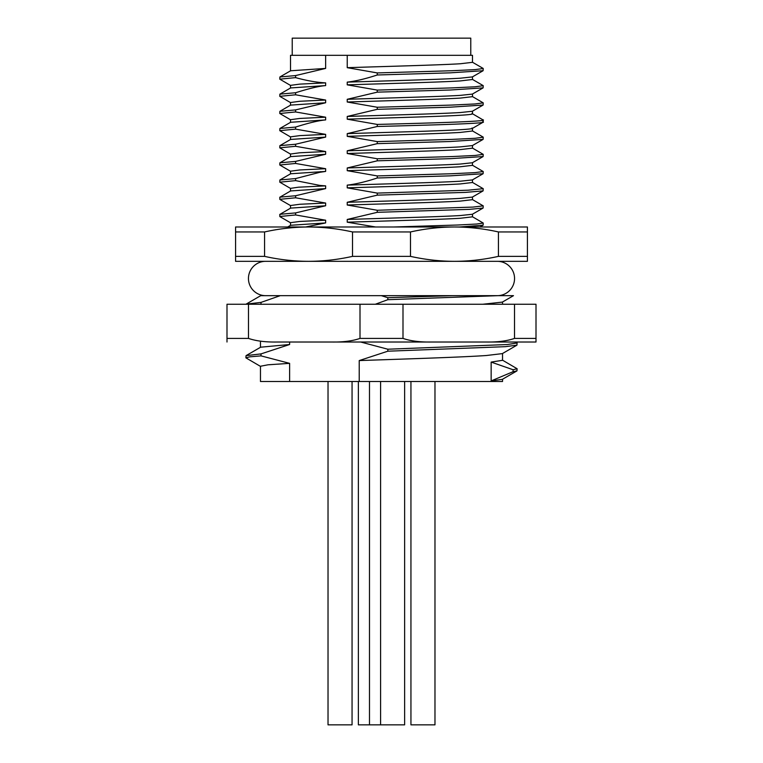 <?xml version="1.0" encoding="UTF-8"?>
<svg xmlns="http://www.w3.org/2000/svg" width="763" height="763" viewBox="0 0 763 763"><rect width="100%" height="100%" fill="white"/><g stroke="black" fill="none" stroke-linecap="round" stroke-linejoin="round"><path stroke-width="1.14" d="M470.771 55.318L470.771 38.15L292.229 38.15L292.229 55.318M290.512 70.845L290.512 55.318L472.488 55.318L472.488 62.328L460.299 63.758C439.049 65.065 387.661 66.371 347.232 67.678L347.232 55.318M375.663 226.993L347.232 222.186L347.232 219.458L377.265 212.324L377.265 210.264L347.232 205.018L347.232 202.29L377.265 195.147L377.265 193.096L347.232 187.851L347.232 185.132C355.796 184.141 365.811 181.766 377.265 177.989L377.265 175.929L347.232 170.683L347.232 167.965L377.265 160.821L377.265 158.771L347.232 153.516L347.232 150.797L377.265 143.654L377.265 141.594L347.232 136.348L347.232 133.63L377.265 126.486L377.265 124.426L347.232 119.181L347.232 116.462L377.265 109.319L377.265 107.259L347.232 102.013L347.232 99.295L377.265 92.151L377.265 90.091L347.232 84.846L347.232 82.127C355.692 81.164 365.696 78.789 377.265 74.984L377.265 72.924L347.232 67.678M325.639 55.318L325.639 68.422L295.605 75.566L295.605 77.626C306.65 80.678 316.664 82.423 325.639 82.871L325.639 85.59C319.115 86.105 309.101 88.479 295.605 92.733L295.605 94.793L325.639 100.039L325.639 102.757L295.605 109.901L295.605 111.951L325.639 117.206L325.639 119.925C318.781 120.516 308.767 122.891 295.605 127.068L295.605 129.128L325.639 134.374L325.639 137.092L295.605 144.236L295.605 146.296L325.639 151.541L325.639 154.26L295.605 161.403L295.605 163.454L325.639 168.709L325.639 171.427L319.84 172.295L295.615 178.571L295.615 180.621L319.85 185.409L325.639 185.876L325.639 188.595L295.615 195.738L295.615 197.789L325.639 203.044L325.639 205.762L295.615 212.906L295.615 214.956L325.639 220.211L325.639 222.93L305.639 226.993M325.639 68.422L290.636 70.768L279.897 76.977L295.605 75.566M295.605 77.626L279.783 79.161L279.897 76.977M279.783 79.161L290.636 85.504M290.512 88.012L290.512 85.361L299.773 84.121L325.639 82.871M325.639 85.59L290.636 87.936L279.897 94.145L295.605 92.733M295.605 94.793L279.783 96.329L279.887 94.145M279.783 96.329L290.636 102.671M290.512 105.18L290.512 102.528L299.764 101.279L325.639 100.039M325.639 102.757L290.636 105.103L279.887 111.312L295.605 109.901M295.605 111.951L279.783 113.496L279.887 111.312M279.783 113.496L290.636 119.839M290.512 122.347L290.512 119.696L299.764 118.446L325.639 117.206M325.639 119.925L290.636 122.271L279.897 128.48L295.605 127.068M295.605 129.128L279.783 130.664L279.897 128.48M279.783 130.664L290.636 137.006M290.512 139.515L290.512 136.863L299.764 135.623L325.639 134.374M325.639 137.092L290.636 139.438L279.897 145.647L295.605 144.236M295.605 146.296L279.783 147.831L279.887 145.647M279.783 147.831L290.636 154.174M290.512 156.682L290.512 154.031L299.764 152.781L325.639 151.541M325.639 154.26L290.636 156.606L279.887 162.815L295.605 161.403M295.605 163.454L279.783 164.999L279.887 162.815M279.783 164.999L290.636 171.341M290.512 173.85L290.512 171.198L299.764 169.958L325.639 168.709M325.639 171.427L290.636 173.773L279.897 179.982L295.577 178.571M295.615 180.631L279.783 182.166L279.897 179.982M279.783 182.166L290.627 188.499M290.512 191.017L290.512 188.366L298.409 187.202L325.639 185.876M325.639 188.595L290.636 190.941L279.783 197.274L279.887 199.448L290.636 205.657M295.615 195.738L279.897 197.15M295.624 197.789L279.783 199.324M290.512 208.185L290.512 205.524L299.764 204.274L325.639 203.044M325.639 205.762L290.636 208.108L279.783 214.441L279.897 216.625L290.636 222.834M295.615 212.906L279.897 214.317M295.624 214.956L279.783 216.492M290.512 225.352L290.512 222.682L299.745 221.451L325.639 220.211M325.639 222.93L290.636 225.276L287.67 226.993M297.894 226.993L292.248 226.993M288.824 226.993L287.756 226.993M235.576 256.368L235.576 261.327L454.462 261.327C469.083 261.299 483.742 259.639 498.439 256.368L498.439 231.952L527.424 231.952L527.424 226.993L235.576 226.993L235.576 256.368L264.561 256.368C279.287 259.649 293.946 261.299 308.538 261.327C323.159 261.299 337.818 259.639 352.516 256.368L352.516 231.952C337.79 228.671 323.13 227.021 308.538 226.993C293.917 227.021 279.258 228.681 264.561 231.952L264.561 256.368M498.439 231.952C483.713 228.671 469.054 227.021 454.462 226.993C439.841 227.021 425.182 228.681 410.484 231.952L352.516 231.952M352.516 256.368L410.484 256.368C425.21 259.649 439.869 261.299 454.462 261.327L527.424 261.327L527.424 231.952M410.484 231.952L410.484 256.368M498.439 256.368L527.424 256.368M264.561 231.952L235.576 231.952M399.278 295.663L265.619 295.663A17.168 17.168 0 0 1 248.452 278.495A17.168 17.168 0 0 1 265.619 261.327L308.538 261.327M454.462 261.327L497.381 261.327A17.168 17.168 0 0 1 514.548 278.495A17.168 17.168 0 0 1 497.381 295.663L435.168 295.663M375.339 304.246L387.823 299.697L387.823 297.713L381.328 295.663L280.25 295.663L261.013 302.396L261.013 304.37M245.924 304.246L260.688 295.682L280.25 295.663M381.328 295.663L513.48 295.663L497.829 295.663L387.823 299.697M289.616 342.015L289.616 344.514L261.013 353.898L261.013 355.873L289.616 363.35L289.616 381.5L359.22 381.5L359.22 360.575L387.823 351.199L387.823 349.216L360.651 342.015M248.49 304.246L226.993 304.246L226.993 338.41L248.49 338.41C256.044 341.032 265.658 342.234 277.351 342.015L536.007 342.015L536.007 338.41L514.51 338.41L514.51 304.246L248.49 304.246L248.49 338.41M536.007 338.41L536.007 304.246L514.51 304.246M505.964 342.015L277.351 342.015M226.993 342.015L226.993 338.41M331.142 342.015C342.835 342.234 352.449 341.032 360.002 338.41L402.998 338.41C410.551 341.032 420.165 342.234 431.858 342.015M360.002 338.41L360.002 304.246M402.998 304.246L402.998 338.41M485.649 342.015C497.342 342.234 506.956 341.032 514.51 338.41M246.067 304.132L261.022 302.396M482.788 304.246L502.331 302.11L513.48 295.663M387.823 297.713L452.125 295.663M387.823 349.216L507.395 344.533L517.123 342.978L515.645 342.015M517.123 342.978L516.933 345.172L505.306 346.679L387.823 351.199M359.22 360.575C408.358 358.887 461.863 357.208 486.317 355.52L502.321 353.622L516.933 345.172M513.089 369.74L517.123 368.739L516.952 370.894L502.331 379.345L491.153 380.918L513.089 371.695L513.089 369.74L491.153 362.091L502.531 360.308L502.531 353.498M359.22 381.5L502.531 381.5L502.531 379.23M491.153 362.091L491.153 380.918M516.952 370.894L513.089 371.695M517.123 368.739L502.312 360.06M289.616 363.35L267.985 364.8L260.469 366.25L260.469 381.5L289.616 381.5M261.013 355.873L249.711 356.846L245.877 357.828L260.679 366.498M245.877 357.828L246.058 355.634L261.013 353.898M289.616 344.514L260.66 347.194M358.372 381.5L358.372 724.85L404.628 724.85L404.628 381.5M328.023 381.5L328.023 724.85L352.058 724.85L352.058 381.5M410.942 381.5L410.942 724.85L434.977 724.85L434.977 381.5M393.718 226.993L457.571 225.018L476.598 224.026L483.217 223.034L483.122 225.199L459.526 226.993M483.217 223.034L472.364 216.692M472.488 214.184L472.488 216.835L460.299 218.266C439.04 219.572 387.747 220.879 347.232 222.186M347.232 219.458C387.623 218.161 438.944 216.835 460.299 215.547L472.364 214.26L483.103 208.051L469.483 209.358L377.265 212.324M377.265 210.264L472.965 207.088L483.217 205.867L483.103 208.051M483.217 205.867L472.364 199.524M472.488 197.016L472.488 199.668L460.299 201.098C439.04 202.405 387.747 203.711 347.232 205.018M347.232 202.29C387.757 200.974 439.164 199.677 460.299 198.37L472.354 197.092L483.093 190.884L465.573 192.381L377.265 195.147M377.265 193.096L468.062 190.206L483.217 188.69L483.093 190.884M483.217 188.69L472.364 182.357M472.488 179.849L472.488 182.5L460.299 183.931C439.04 185.237 387.747 186.544 347.232 187.851M347.232 185.132C386.583 183.854 439.278 182.51 460.299 181.213L472.364 179.925L483.113 173.716L450.199 175.852L377.265 177.989M377.265 175.929L451.915 173.735L475.063 172.629L483.217 171.532L483.113 173.716M483.217 171.532L472.364 165.189M472.488 162.681L472.488 165.333L460.299 166.763C439.04 168.07 387.747 169.376 347.232 170.683M347.232 167.965C387.661 166.658 439.049 165.352 460.299 164.045L472.364 162.757L483.113 156.549L450.189 158.685L377.265 160.821M377.265 158.771L451.915 156.568L475.063 155.461L483.217 154.355L483.103 156.549M483.217 154.355L472.364 148.022M472.488 145.514L472.488 148.165L460.299 149.596C439.04 150.902 387.738 152.209 347.232 153.516M347.232 150.797C387.089 149.51 439.173 148.175 460.299 146.877L472.364 145.59L483.103 139.381L450.18 141.517L377.265 143.654M377.265 141.594L451.915 139.4L475.063 138.294L483.217 137.197L483.103 139.381M472.488 128.346L472.488 130.998L460.299 132.428C439.04 133.735 387.747 135.041 347.232 136.348M347.232 133.63C387.747 132.323 439.04 131.017 460.299 129.71C469.998 129.138 473.89 128.566 471.992 127.993M472.364 113.687L483.217 120.029L483.103 122.214L472.364 128.422M482.655 121.794C490.8 123.358 437.027 124.922 377.265 126.486M377.265 124.426C437.027 122.872 490.8 121.307 482.655 119.743M471.992 113.544C473.89 114.116 469.998 114.688 460.299 115.261C439.04 116.567 387.738 117.874 347.232 119.181M347.232 116.462C387.518 115.156 439.087 113.849 460.299 112.543L472.364 111.255L483.113 105.046L450.189 107.182L377.265 109.319M377.265 107.259L451.915 105.065L475.063 103.959L483.217 102.862L483.113 105.046M483.217 102.862L472.364 96.52M472.488 94.011L472.488 96.663L460.299 98.093C439.04 99.4 387.747 100.706 347.232 102.013M347.232 99.295C387.299 97.998 439.126 96.682 460.299 95.375L472.364 94.087L483.103 87.879L450.18 90.015L377.265 92.151M377.265 90.091L451.915 87.898L475.063 86.791L483.217 85.694L483.103 87.879M472.488 76.844L472.488 79.495L460.299 80.926C439.04 82.232 387.709 83.539 347.232 84.846M347.232 82.127C387.27 80.83 439.135 79.514 460.299 78.207L472.373 76.91M377.265 72.924L451.915 70.73L475.063 69.624L483.217 68.527L483.103 70.711L450.18 72.847L377.265 74.984M319.84 172.295L320.622 171.627M320.622 186.067L319.85 185.409M417.351 295.663L423.885 295.663M502.531 301.995L502.531 304.246M246.058 355.634L260.679 347.184M260.469 342.015L260.469 347.308M380.594 381.5L380.594 724.85M369.483 381.5L369.483 724.85M480.022 226.993L483.122 225.199M483.103 137.063L472.364 130.854M472.488 113.83L472.488 111.179M472.364 79.352L483.103 85.561M483.103 70.711L472.364 76.92M472.364 62.184L483.103 68.393"/></g></svg>
